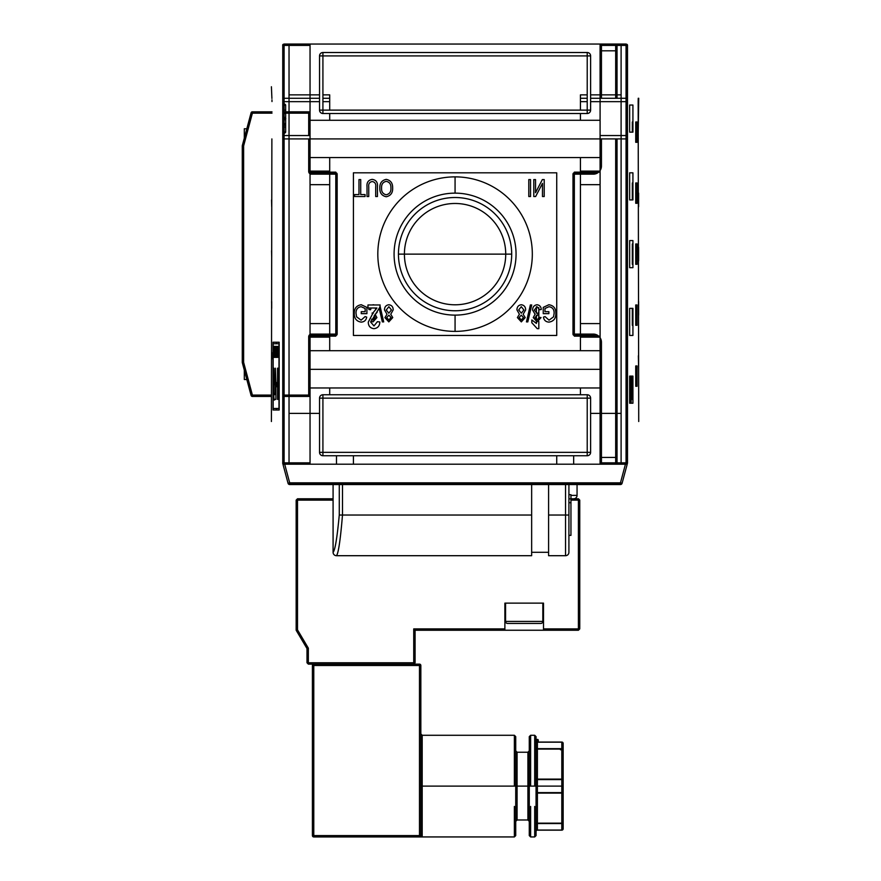 <?xml version="1.0" encoding="UTF-8"?>
<svg xmlns="http://www.w3.org/2000/svg" width="881" height="881" viewBox="0 0 881 881"><rect width="100%" height="100%" fill="white"/><g stroke="black" fill="none" stroke-linecap="round" stroke-linejoin="round"><path stroke-width="1.32" d="M394.082 254.135A60.987 60.987 0 0 0 455.07 315.123A60.987 60.987 0 0 0 516.057 254.135A60.987 60.987 0 0 0 455.07 193.137A60.987 60.987 0 0 0 394.082 254.135A60.987 60.987 0 0 0 455.07 315.123A60.987 60.987 0 0 0 516.057 254.135A60.987 60.987 0 0 1 455.07 315.123A60.987 60.987 0 0 1 394.082 254.135A60.987 60.987 0 0 1 455.07 193.137A60.987 60.987 0 0 1 516.057 254.135A60.987 60.987 0 0 0 455.07 193.137A60.987 60.987 0 0 0 394.082 254.135A60.987 60.987 0 0 1 455.07 193.137A60.987 60.987 0 0 1 516.057 254.135A60.987 60.987 0 0 1 455.07 315.123A60.987 60.987 0 0 1 394.082 254.135A60.987 60.987 0 0 0 455.07 315.123A60.987 60.987 0 0 0 516.057 254.135A60.987 60.987 0 0 1 455.07 315.123A60.987 60.987 0 0 1 394.082 254.135A60.987 60.987 0 0 1 455.07 193.137A60.987 60.987 0 0 1 516.057 254.135A60.987 60.987 0 0 0 455.07 193.137A60.987 60.987 0 0 0 394.082 254.135M377.817 254.135A77.253 77.253 0 0 1 455.07 176.872A77.253 77.253 0 0 1 532.322 254.135A77.253 77.253 0 0 1 455.07 331.388A77.253 77.253 0 0 1 377.817 254.135A77.253 77.253 0 0 1 455.07 176.872A77.253 77.253 0 0 1 532.322 254.135A77.253 77.253 0 0 1 455.07 331.388A77.253 77.253 0 0 1 377.817 254.135A77.253 77.253 0 0 1 455.07 176.872A77.253 77.253 0 0 1 532.322 254.135A77.253 77.253 0 0 1 455.07 331.388A77.253 77.253 0 0 1 377.817 254.135A77.253 77.253 0 0 1 455.07 176.872A77.253 77.253 0 0 1 532.322 254.135A77.253 77.253 0 0 0 455.07 176.872A77.253 77.253 0 0 0 377.817 254.135A77.253 77.253 0 0 0 455.07 331.388A77.253 77.253 0 0 0 532.322 254.135A77.253 77.253 0 0 0 455.07 176.872A77.253 77.253 0 0 0 377.817 254.135A77.253 77.253 0 0 0 455.07 331.388A77.253 77.253 0 0 0 532.322 254.135A77.253 77.253 0 0 1 455.07 331.388A77.253 77.253 0 0 1 377.817 254.135M375.702 186.893L375.702 196.529L375.702 186.893C376.132 183.909 375.009 182.125 372.355 181.541C369.535 181.971 368.335 183.755 368.754 186.893L368.754 196.529L367.014 196.529L367.014 186.783C366.562 182.51 368.291 180.043 372.2 179.372C376.154 179.988 377.905 182.455 377.442 186.783L377.442 196.529L375.702 196.529L375.702 186.893C376.132 183.909 375.009 182.125 372.355 181.541C369.535 181.971 368.335 183.755 368.754 186.893C368.335 183.755 369.535 181.971 372.355 181.541C369.535 181.971 368.335 183.755 368.754 186.893C368.335 183.755 369.535 181.971 372.355 181.541C375.009 182.125 376.132 183.909 375.702 186.893C376.132 183.909 375.009 182.125 372.355 181.541C369.535 181.971 368.335 183.755 368.754 186.893L368.754 196.529L368.754 186.893M380.129 304.958L367.972 304.958L380.129 304.958L379.909 307.04L375.758 313.779L379.909 307.04L380.129 304.958L379.909 307.04L370.703 322.105L373.985 325.937L377.398 321.686L379.832 321.983C379.7 325.981 377.729 328.217 373.929 328.679C370.218 328.195 368.335 326.014 368.28 322.127L373.357 312.403L376.947 307.998L367.972 307.998L367.972 304.958L380.129 304.958L379.909 307.04L370.703 322.105L373.985 325.937L377.398 321.686L373.985 325.937L370.703 322.105L373.985 325.937L370.703 322.105L375.758 313.779L370.703 322.105L375.758 313.779L370.703 322.105L373.985 325.937L377.398 321.686L379.832 321.983C379.7 325.981 377.729 328.217 373.929 328.679C370.218 328.195 368.335 326.014 368.28 322.127L373.357 312.403L376.947 307.998L373.357 312.403L368.28 322.127C368.335 326.014 370.218 328.195 373.929 328.679C377.729 328.217 379.7 325.981 379.832 321.983L377.398 321.686M526.453 321.895L530.373 304.958L531.717 304.958L527.807 321.895L526.453 321.895L527.807 321.895L531.717 304.958L530.373 304.958L526.453 321.895L530.373 304.958L531.717 304.958L527.807 321.895L526.453 321.895L527.807 321.895L531.717 304.958L530.373 304.958L526.453 321.895L530.373 304.958L531.717 304.958L527.807 321.895L526.453 321.895M544.976 308.482L544.976 311.687L548.885 311.687L548.885 313.647L543.236 313.647L543.236 307.381L548.874 304.738C553.598 305.476 555.922 308.35 555.834 313.35C555.977 318.404 553.709 321.323 549.006 322.116C545.857 321.939 543.995 320.277 543.434 317.127L545.031 316.576L549.039 320.166L553.565 316.819L554.094 313.438C554.303 309.583 552.607 307.337 549.017 306.698L544.976 308.482L544.976 311.687L544.976 308.482L549.017 306.698L544.976 308.482L549.017 306.698L544.976 308.482L544.976 311.687L544.976 308.482L549.017 306.698C552.607 307.337 554.303 309.583 554.094 313.438C554.303 309.583 552.607 307.337 549.017 306.698C552.607 307.337 554.303 309.583 554.094 313.438C554.303 309.583 552.607 307.337 549.017 306.698C552.607 307.337 554.303 309.583 554.094 313.438L553.565 316.819L554.094 313.438L553.565 316.819L554.094 313.438L553.565 316.819L549.039 320.166L553.565 316.819L549.039 320.166L553.565 316.819L549.039 320.166L545.031 316.576L549.039 320.166L545.031 316.576L543.434 317.127C543.995 320.277 545.857 321.939 549.006 322.116C545.857 321.939 543.995 320.277 543.434 317.127L545.031 316.576M537.817 314.946L537.994 312.997L536.87 313.229L534.327 310.068L536.87 313.229L534.327 310.068L537.003 306.698L534.327 310.068L537.003 306.698L539.546 309.738L537.003 306.698L534.327 310.068L536.87 313.229L537.994 312.997L537.817 314.946L534.976 317.523L537.047 319.946L539.326 317.336L541.066 317.556L537.102 321.895L533.247 317.589L535.086 314.231L532.587 310.057C532.653 306.984 534.139 305.211 537.058 304.738C539.701 305.145 541.099 306.742 541.275 309.517L539.546 309.738L537.003 306.698L534.327 310.068L536.87 313.229L537.994 312.997L537.817 314.946L534.976 317.523L537.047 319.946L539.326 317.336L537.047 319.946L534.976 317.523L537.047 319.946L534.976 317.523L537.564 314.924L534.976 317.523L537.564 314.924L534.976 317.523L537.047 319.946L539.326 317.336L541.066 317.556L537.102 321.895L533.247 317.589L535.086 314.231L532.587 310.057C532.653 306.984 534.139 305.211 537.058 304.738C539.701 305.145 541.099 306.742 541.275 309.517C541.099 306.742 539.701 305.145 537.058 304.738C534.139 305.211 532.653 306.984 532.587 310.057L535.086 314.231L533.247 317.589L537.102 321.895L541.066 317.556L539.326 317.336M358.974 194.569L358.974 179.581L360.714 179.581L360.714 194.569L365.064 194.569L365.064 196.529L354.636 196.529L354.636 194.569L358.974 194.569L354.636 194.569L354.636 196.529L365.064 196.529L365.064 194.569L360.714 194.569L360.714 179.581L358.974 179.581L358.974 194.569L354.636 194.569L354.636 196.529L354.636 194.569L358.974 194.569L358.974 179.581L360.714 179.581L358.974 179.581L358.974 194.569M329.703 336.135L329.703 335.452L329.703 336.135M329.703 172.136L329.703 172.808L329.703 172.136M580.436 172.136L580.436 172.808M580.436 336.135L580.436 335.452M310.046 369.337L310.046 337.148L310.046 350.704L310.046 337.148L329.703 337.148L329.703 350.704L329.703 337.148L310.046 337.148L329.703 337.148L329.703 350.704L329.703 337.148L310.046 337.148L329.703 337.148L329.703 323.591L310.046 323.591L310.046 184.669L329.703 184.669L329.703 171.112L310.046 171.112L310.046 120.29L600.093 120.29L600.093 350.704L600.093 337.148L580.436 337.148L580.436 350.704L580.436 337.148L600.093 337.148L580.436 337.148L600.093 337.148L600.093 350.704L310.046 350.704L600.093 350.704L600.093 369.337L310.046 369.337L310.046 413.387L319.539 413.387L310.046 413.387L319.539 413.387L310.046 413.387L310.046 462.855L284.089 462.855L283.065 463.88L282.647 463.208C267.692 407.661 267.692 407.661 282.647 463.208L283.065 463.88L284.089 462.855L310.046 462.855L310.046 464.21L310.046 157.567L600.093 157.567L600.093 171.112L580.436 171.112L580.436 184.669L600.093 184.669L600.093 323.591L580.436 323.591L580.436 337.148L600.093 337.148L600.093 462.855L600.093 387.97L600.093 413.387L621.105 413.387L600.093 413.387L600.093 387.97L600.093 464.21L600.093 413.387L590.611 413.387L621.105 413.387L621.105 462.855L621.105 45.405L621.105 94.873L600.093 94.873L600.093 44.05L310.046 44.05L310.046 45.405L310.046 44.05L601.448 44.05M600.093 50.823L600.093 45.405L600.093 50.823L601.448 50.823L601.448 98.265L601.448 50.823L600.093 50.823M310.046 113.175L310.046 101.656L310.046 113.175A1.355 1.355 0 0 0 308.691 111.821L285.653 111.821L308.691 111.821A1.355 1.355 0 0 1 310.046 113.175L285.653 113.175L310.046 113.175M310.046 98.265L310.046 45.405L284.089 45.405L310.046 45.405L310.046 94.873L289.034 94.873L289.034 45.405L289.034 94.873L319.539 94.873L310.046 94.873L310.046 120.29L310.046 44.05L626.182 44.05L600.093 44.05L600.093 120.29L310.046 120.29L310.046 45.405M521.299 319.946L523.468 317.612L521.277 315.167L519.129 317.512L521.299 319.946L523.468 317.612L521.277 315.167L519.129 317.512L521.299 319.946L523.468 317.612L521.277 315.167L519.129 317.512L521.299 319.946L519.129 317.512L521.277 315.167L523.468 317.612L521.299 319.946L519.129 317.512L521.277 315.167L523.468 317.612L521.299 319.946L519.129 317.512L521.277 315.167L523.468 317.612L521.299 319.946M521.332 313.207L523.898 309.991L521.288 306.698L518.689 309.914L521.332 313.207L523.898 309.991L521.288 306.698L518.689 309.914L521.332 313.207L523.898 309.991L521.288 306.698L518.689 309.914L521.332 313.207L518.689 309.914L521.288 306.698L523.898 309.991L521.332 313.207L518.689 309.914L521.288 306.698L523.898 309.991L521.332 313.207L518.689 309.914L521.288 306.698L523.898 309.991L521.332 313.207M386.219 194.789C389.677 193.963 391.241 191.629 390.911 187.807C391.076 184.228 389.523 182.07 386.252 181.321C382.905 182.114 381.341 184.349 381.572 188.049C381.341 191.728 382.894 193.974 386.219 194.789C389.677 193.963 391.241 191.629 390.911 187.807C391.076 184.228 389.523 182.07 386.252 181.321C382.905 182.114 381.341 184.349 381.572 188.049C381.341 191.728 382.894 193.974 386.219 194.789C389.677 193.963 391.241 191.629 390.911 187.807C391.076 184.228 389.523 182.07 386.252 181.321C382.905 182.114 381.341 184.349 381.572 188.049C381.341 191.728 382.894 193.974 386.219 194.789C382.894 193.974 381.341 191.728 381.572 188.049C381.341 184.349 382.905 182.114 386.252 181.321C389.523 182.07 391.076 184.228 390.911 187.807C391.241 191.629 389.677 193.963 386.219 194.789C382.894 193.974 381.341 191.728 381.572 188.049C381.341 184.349 382.905 182.114 386.252 181.321C389.523 182.07 391.076 184.228 390.911 187.807C391.241 191.629 389.677 193.963 386.219 194.789C382.894 193.974 381.341 191.728 381.572 188.049C381.341 184.349 382.905 182.114 386.252 181.321C389.523 182.07 391.076 184.228 390.911 187.807C391.241 191.629 389.677 193.963 386.219 194.789M638.725 421.514L638.163 100.72M638.152 135.63L638.163 136.478L638.152 135.63M615.676 44.05L626.182 44.05L627.393 44.799L626.05 45.405L626.05 462.855L600.093 462.855L600.093 387.97L600.093 464.21L310.046 464.21L310.046 387.97L600.093 387.97L600.093 369.337M621.105 98.265L590.611 98.265L626.05 98.265L621.105 98.265L621.105 45.405L621.105 94.873L600.093 94.873L621.105 94.873L621.105 45.405L621.105 462.855L621.105 138.923L626.05 138.923L600.093 138.923L600.093 45.405L600.093 120.29L600.093 45.405L626.05 45.405L627.074 44.38L627.492 45.052C642.458 100.599 642.458 100.599 627.492 45.052L627.492 463.208C642.458 407.661 642.458 407.661 627.492 463.208L627.074 463.88L626.05 462.855L627.074 463.88L627.492 463.208M637.084 386.274L635.73 386.274L637.084 386.274L636.996 365.945L637.084 386.274L637.084 365.945L637.084 386.274L635.73 386.274L635.73 365.945L637.084 365.945L637.084 386.274L637.084 365.945L635.73 365.945L637.084 365.945M638.45 301.566L638.626 315.123L638.626 301.566M638.45 355.781L638.582 359.173L638.45 355.781M638.45 199.921L638.45 206.694L638.362 199.921M271.987 101.557L271.976 100.709L271.987 101.557M289.034 138.923L289.034 462.855L289.034 413.387L310.046 413.387L289.034 413.387L289.034 94.873L289.034 396.439M289.034 111.821L289.034 101.656L289.034 111.821M289.034 44.05L283.957 44.05L282.746 44.799L284.089 45.405L283.065 44.38L282.647 45.052C267.692 100.599 267.692 100.599 282.647 45.052L283.065 44.38L282.647 45.052M278.11 399.412L277.548 399.412L277.548 386.693L275.874 386.693L275.874 399.412L274.696 399.412C273.837 403.399 273.231 388.246 273.881 381.594L273.969 368.192L274.244 384.182C273.716 385.03 273.958 397.452 274.509 394.391L275.412 394.391L275.412 368.192L275.874 382.662L277.548 382.662L277.548 368.192L278.11 368.192L278.11 399.412L277.548 399.412L278.11 399.412L277.548 399.412L277.548 386.693L275.874 386.693L275.874 399.412L274.696 399.412C273.837 403.399 273.231 388.246 273.881 381.594L273.969 368.192L274.013 392.871L274.332 394.325L275.412 394.391L275.412 368.192L275.874 382.662L277.548 382.662L277.548 368.192L278.11 368.192L277.548 368.192L278.11 368.192L278.11 399.412L277.548 399.412L278.11 399.412M421.239 834.692L420.843 835.584L419.488 835.584L419.488 665.485L313.779 665.485L313.779 664.131L313.779 665.485L312.414 665.485A1.355 1.355 0 0 1 313.779 664.131L419.488 664.131L313.779 664.131A1.355 1.355 0 0 0 312.414 665.485L313.779 665.485L313.779 836.939L419.488 836.939L419.488 835.584L419.488 836.939A1.355 1.355 0 0 0 420.843 835.584L420.843 665.485L420.843 835.584A1.355 1.355 0 0 1 419.488 836.939L313.779 836.939A1.355 1.355 0 0 1 312.414 835.584A1.355 1.355 0 0 0 313.779 836.939L313.779 665.485L419.488 665.485L419.488 835.584L312.414 835.584L312.414 665.485L312.414 835.584L420.843 835.584L422.197 834.296L422.197 836.939L422.197 834.296L421.239 834.692L420.854 836.928L419.488 836.939L422.197 836.939L420.854 836.928L421.239 834.692L419.797 836.906L418.134 835.584M517.081 765.776L517.081 786.105L514.372 786.105L514.372 735.283L515.726 736.637L515.726 835.584L514.372 836.939L514.372 806.445M530.626 806.445L530.626 836.939L529.272 835.584L529.272 736.637L530.626 735.283L530.626 786.105L527.917 786.105L527.917 765.776M536.055 786.105L534.701 786.105L534.701 735.283L536.055 736.637L536.055 835.584L534.701 836.939L534.701 806.445M536.055 740.701C538.985 745.216 538.985 736.197 536.055 740.701A1.355 1.355 0 0 0 537.41 742.055L561.803 742.055A1.355 1.355 0 0 1 563.157 743.421A1.355 1.355 0 0 0 561.803 742.055L537.41 742.055A1.355 1.355 0 0 1 536.055 740.701C538.5 739.17 538.952 739.622 537.41 742.055L537.41 748.674L561.803 748.674L561.803 742.165L537.41 742.165L537.41 779.101L561.803 779.101L561.803 749.07L537.41 749.07L537.41 779.101L561.803 779.101L561.803 749.07L563.157 749.742L563.157 743.421L563.157 828.801A1.355 1.355 0 0 1 561.803 830.155L537.41 830.155A1.355 1.355 0 0 0 536.055 831.51A1.355 1.355 0 0 1 537.41 830.155L561.803 830.155A1.355 1.355 0 0 0 563.157 828.801A1.355 1.255 180 0 1 561.803 830.056L561.803 823.548L537.41 823.548L537.41 830.056L561.803 830.155L561.803 793.109L537.41 793.109L537.41 823.151L561.803 823.151L561.803 779.597L537.41 779.597L537.41 786.105L561.803 786.105L561.803 779.101L563.157 779.784L561.803 780.456M563.157 810.564L563.157 749.742L560.448 749.742M420.843 665.485A1.355 1.355 0 0 0 419.488 664.131A1.355 1.355 0 0 1 420.843 665.485L419.488 665.485L419.488 664.131L419.488 665.485L420.843 665.485M577.055 484.539L577.055 495.386A3.392 3.392 0 0 1 573.663 498.778A3.392 3.392 0 0 0 577.055 495.386L577.055 484.539M540.802 623.462L507.588 623.462L540.802 623.462A2.037 2.037 0 0 0 542.828 621.435A2.037 2.037 0 0 1 540.802 623.462L532.73 623.462M542.828 603.133L542.828 621.435L542.828 603.133L543.511 603.133L543.511 628.891L543.511 603.133L504.879 603.133L505.562 603.133L505.562 621.435A2.037 2.037 0 0 0 507.588 623.462L515.649 623.462M297.514 498.778L333.084 498.778L297.514 498.778L296.159 500.133L296.159 630.245L296.159 500.133L297.514 500.133L297.514 629.871L308.35 648.174L308.35 662.776L413.729 662.776L413.729 628.891L504.879 628.891L504.879 603.133L504.879 630.245L415.083 630.245L415.083 662.776L413.729 662.776L413.729 664.131L415.083 662.776L413.729 664.131L413.729 662.776L306.995 662.776L306.995 648.537L296.159 630.245L306.995 648.537L296.159 630.245L297.514 629.871L297.514 498.778L296.159 500.133L333.084 500.133L297.514 500.133L297.514 498.778M570.954 498.778L578.41 498.778L570.954 498.778M578.41 630.245L543.511 630.245L543.511 628.891L578.41 628.891L578.41 500.133L570.954 500.133L579.764 500.133L579.764 628.891L579.764 500.133L578.41 498.778L578.41 500.133L578.41 498.778L579.764 500.133L578.41 500.133L578.41 630.245L579.764 628.891L578.41 630.245L504.879 630.245L543.511 630.245L543.511 628.891L579.764 628.891L578.41 628.891L578.41 630.245M306.995 648.537L308.35 648.174L306.995 648.537L306.995 662.776L308.35 664.131L313.779 664.131L308.35 664.131L308.35 662.776L308.35 664.131L306.995 662.776L308.35 662.776L308.35 648.174L297.514 629.871L296.159 630.245M415.083 630.245L413.729 628.891L413.729 662.776L415.083 662.776L415.083 630.245L504.879 630.245L504.879 628.891L413.729 628.891L415.083 630.245M617.03 457.437L615.676 457.437L615.676 462.855L615.676 457.437L601.448 457.437L601.448 462.855L601.448 457.437L600.093 457.437L601.448 457.437L601.448 342.224L600.093 342.224L601.448 342.224A8.127 8.127 0 0 0 600.093 337.731A8.127 8.127 0 0 1 601.448 342.224L601.448 457.437L617.03 457.437L617.03 138.923L617.03 462.855M617.03 50.823L617.03 98.265L617.03 45.405L617.03 50.823L601.448 50.823L601.448 45.405L601.448 50.823L615.676 50.823L615.676 45.405L615.676 50.823L617.03 50.823M596.272 336.135A6.773 6.773 0 0 0 593.32 335.452L574.346 335.452L593.32 335.452A6.773 6.773 0 0 1 596.272 336.135M593.32 172.808A6.773 6.773 0 0 0 596.272 172.136A6.773 6.773 0 0 1 593.32 172.808L574.346 172.808L593.32 172.808L593.32 174.163L572.991 174.163L572.991 334.097A1.355 1.355 0 0 0 574.346 335.452A1.355 1.355 0 0 1 572.991 334.097L572.991 174.163A1.355 1.355 0 0 1 574.346 172.808A1.355 1.355 0 0 0 572.991 174.163L593.32 174.163L593.32 172.808M242.275 362.377L242.275 145.883L242.275 362.377L243.63 362.377L252.395 395.084L271.414 395.084L252.395 395.084L252.395 396.439L271.414 396.439L252.395 396.439A1.355 1.355 0 0 1 251.085 395.437L242.33 362.73L243.63 362.377L242.33 362.73A1.355 1.355 0 0 1 242.275 362.377A1.355 1.355 0 0 0 242.33 362.73L251.085 395.437A1.355 1.355 0 0 0 252.395 396.439L252.395 395.084L251.085 395.437L252.395 395.084L243.63 362.377L242.275 362.377M246.823 379.513L244.312 379.502L246.823 379.502M244.312 370.152L242.33 362.73L244.312 370.152L244.312 379.502L244.312 370.152L242.33 362.73M310.233 336.135A1.355 1.355 0 0 1 311.4 335.452L335.793 335.452L311.4 335.452L311.4 334.097L337.159 334.097L337.159 174.163L337.159 334.097A1.355 1.355 0 0 1 335.793 335.452A1.355 1.355 0 0 0 337.159 334.097L311.4 334.097L311.4 335.452A1.355 1.355 0 0 0 310.233 336.135M337.159 174.163A1.355 1.355 0 0 0 335.793 172.808L311.4 172.808L335.793 172.808A1.355 1.355 0 0 1 337.159 174.163L311.4 174.163A2.709 2.709 0 0 1 308.691 171.454L308.691 138.923L308.691 171.454A2.709 2.709 0 0 0 311.4 174.163L311.4 172.808A1.355 1.355 0 0 1 310.233 172.136A1.355 1.355 0 0 0 311.4 172.808L311.4 174.163L337.159 174.163M242.33 145.53L251.085 112.823L242.33 145.53A1.355 1.355 0 0 0 242.275 145.883A1.355 1.355 0 0 1 242.33 145.53L243.63 145.883L242.33 145.53M252.395 111.821L271.987 111.821L252.395 111.821A1.355 1.355 0 0 0 251.085 112.823A1.355 1.355 0 0 1 252.395 111.821L252.395 113.175L251.085 112.823L252.395 113.175L243.63 145.883L243.63 362.377L243.63 145.883L242.275 145.883L243.63 145.883L252.395 111.821M308.691 396.439A1.355 1.355 0 0 0 310.046 395.084A1.355 1.355 0 0 1 308.691 396.439L284.089 396.439L308.691 396.439L308.691 336.806A2.709 2.709 0 0 1 311.4 334.097A2.709 2.709 0 0 0 308.691 336.806L310.046 336.806L308.691 336.806L308.691 395.084L310.046 395.084L308.691 395.084L308.691 396.439M244.312 128.758L244.312 138.119L244.312 128.758L246.823 128.758L244.312 128.758M455.07 315.123L455.07 331.388A77.253 77.253 0 0 1 377.817 254.135A77.253 77.253 0 0 1 455.07 176.872A77.253 77.253 0 0 1 532.322 254.135A77.253 77.253 0 0 1 455.07 331.388A77.253 77.253 0 0 1 377.817 254.135A77.253 77.253 0 0 1 455.07 176.872L455.07 193.137M505.727 254.135A50.658 50.658 0 0 1 455.07 304.793A50.658 50.658 0 0 1 404.412 254.135A50.658 50.658 0 0 1 455.07 203.478A50.658 50.658 0 0 1 505.727 254.135L511.696 254.135A56.626 56.626 0 0 1 455.07 310.762A56.626 56.626 0 0 1 398.443 254.135A56.626 56.626 0 0 1 455.07 197.509A56.626 56.626 0 0 1 511.696 254.135A56.626 56.626 0 0 1 455.07 310.762A56.626 56.626 0 0 1 398.443 254.135L404.412 254.135A50.658 50.658 0 0 0 455.07 304.793A50.658 50.658 0 0 0 505.727 254.135L404.412 254.135A50.658 50.658 0 0 1 455.07 203.478A50.658 50.658 0 0 1 505.727 254.135M336.476 455.741L336.476 464.21L336.476 455.741M573.663 455.741L573.663 464.21L573.663 455.741M525.638 309.947L523.138 314.253L525.208 317.623L521.321 321.895L517.389 317.567L519.405 314.253L516.949 309.892C516.993 306.885 518.435 305.167 521.299 304.738C524.173 305.178 525.627 306.918 525.638 309.947L523.138 314.253L525.208 317.623L521.321 321.895L517.389 317.567L519.405 314.253L516.949 309.892C516.993 306.885 518.435 305.167 521.299 304.738C524.173 305.178 525.627 306.918 525.638 309.947C525.627 306.918 524.173 305.178 521.299 304.738C518.435 305.167 516.993 306.885 516.949 309.892L519.405 314.253L517.389 317.567L521.321 321.895L525.208 317.623L523.138 314.253L525.638 309.947L523.138 314.253L525.208 317.623L521.321 321.895L517.389 317.567L519.405 314.253L516.949 309.892C516.993 306.885 518.435 305.167 521.299 304.738C524.173 305.178 525.627 306.918 525.638 309.947M386.241 179.372C390.602 180.286 392.739 183.105 392.651 187.829C392.904 192.785 390.757 195.758 386.23 196.749C381.781 195.78 379.645 192.873 379.832 188.027C379.656 183.204 381.792 180.319 386.241 179.372C390.602 180.286 392.739 183.105 392.651 187.829C392.904 192.785 390.757 195.758 386.23 196.749C381.781 195.78 379.645 192.873 379.832 188.027C379.656 183.204 381.792 180.319 386.241 179.372C381.792 180.319 379.656 183.204 379.832 188.027C379.645 192.873 381.781 195.78 386.23 196.749C390.757 195.758 392.904 192.785 392.651 187.829C392.739 183.105 390.602 180.286 386.241 179.372C390.602 180.286 392.739 183.105 392.651 187.829C392.904 192.785 390.757 195.758 386.23 196.749C381.781 195.78 379.645 192.873 379.832 188.027C379.656 183.204 381.792 180.319 386.241 179.372M587.22 113.517A3.392 3.392 0 0 0 590.611 110.125L590.611 55.91A3.392 3.392 0 0 0 587.22 52.519L322.92 52.519A3.392 3.392 0 0 0 319.539 55.91L319.539 110.125A3.392 3.392 0 0 0 322.92 113.517L587.22 113.517A3.392 3.392 0 0 0 590.611 110.125A3.392 3.392 0 0 1 587.22 113.517A3.392 3.392 0 0 0 590.611 110.125L590.611 55.91A3.392 3.392 0 0 0 587.22 52.519A3.392 3.392 0 0 1 590.611 55.91A3.392 3.392 0 0 0 587.22 52.519L322.92 52.519A3.392 3.392 0 0 0 319.539 55.91A3.392 3.392 0 0 1 322.92 52.519A3.392 3.392 0 0 0 319.539 55.91L319.539 110.125A3.392 3.392 0 0 0 322.92 113.517A3.392 3.392 0 0 1 319.539 110.125A3.392 3.392 0 0 0 322.92 113.517L587.22 113.517L587.22 110.125L322.92 110.125L322.92 55.91L587.22 55.91L587.22 113.517L322.92 113.517L322.92 55.91L319.539 55.91L319.539 110.125L322.92 110.125L322.92 113.517M329.703 387.97L329.703 394.754L329.703 387.97M329.703 120.29L329.703 113.517M329.703 110.125L329.703 94.873L329.703 110.125L329.703 101.656L322.92 101.656L329.703 101.656L329.703 98.265L322.92 98.265L329.703 98.265M322.92 394.754A3.392 3.392 0 0 0 319.539 398.135L319.539 452.349A3.392 3.392 0 0 0 322.92 455.741L587.22 455.741A3.392 3.392 0 0 0 590.611 452.349L590.611 398.135A3.392 3.392 0 0 0 587.22 394.754L322.92 394.754A3.392 3.392 0 0 0 319.539 398.135A3.392 3.392 0 0 1 322.92 394.754A3.392 3.392 0 0 0 319.539 398.135L319.539 452.349A3.392 3.392 0 0 0 322.92 455.741A3.392 3.392 0 0 1 319.539 452.349A3.392 3.392 0 0 0 322.92 455.741L587.22 455.741A3.392 3.392 0 0 0 590.611 452.349A3.392 3.392 0 0 1 587.22 455.741A3.392 3.392 0 0 0 590.611 452.349L590.611 398.135A3.392 3.392 0 0 0 587.22 394.754A3.392 3.392 0 0 1 590.611 398.135A3.392 3.392 0 0 0 587.22 394.754L322.92 394.754L322.92 452.349L587.22 452.349L587.22 398.135L322.92 398.135L322.92 394.754L587.22 394.754L587.22 452.349L590.611 452.349L590.611 398.135L587.22 398.135L587.22 394.754M580.436 387.97L580.436 394.754L580.436 387.97M580.436 120.29L580.436 113.517M580.436 110.125L580.436 98.265L587.22 98.265L580.436 98.265L580.436 94.873L587.22 94.873L580.436 94.873L580.436 110.125L580.436 98.265M284.089 98.265L319.539 98.265L284.089 98.265M621.105 138.923L284.089 138.923L310.046 138.923L310.046 101.656M285.653 113.517L285.653 123.681A1.696 1.696 0 0 1 284.089 125.366A1.696 1.696 0 0 0 285.653 123.681L285.653 113.517A1.696 1.696 0 0 0 284.089 111.821A1.696 1.696 0 0 1 285.653 113.517L284.089 113.517L285.653 113.517M283.957 133.615L285.653 131.919L285.653 105.268A1.696 1.299 180 0 0 284.089 103.969A1.696 1.299 180 0 1 285.653 105.268L284.089 105.268L285.653 105.268L285.653 118.594L284.089 118.594M366.903 307.381L361.265 304.738C356.541 305.476 354.228 308.35 354.305 313.35C354.162 318.404 356.431 321.323 361.133 322.116C364.282 321.939 366.144 320.277 366.705 317.127L365.108 316.576L361.1 320.166L356.574 316.819L356.045 313.438C355.836 309.583 357.532 307.337 361.122 306.698L365.163 308.482L365.163 311.687L361.254 311.687L361.254 313.647L366.903 313.647L366.903 307.381L361.265 304.738C356.541 305.476 354.228 308.35 354.305 313.35C354.162 318.404 356.431 321.323 361.133 322.116C364.282 321.939 366.144 320.277 366.705 317.127M373.081 304.738L374.436 304.958L373.081 304.738M368.864 309.517L369.139 307.998L368.864 309.517L370.604 309.738L371.099 307.998L370.604 309.738M375.306 307.998L375.802 309.727L375.306 307.998M372.145 312.997L373.269 313.229L372.145 312.997L372.211 313.669M374.238 315.464L375.163 317.523L373.092 319.946L371.485 319.175L373.092 319.946L375.163 317.523L374.238 315.464M370.802 321.113L373.037 321.895L376.903 317.589L375.053 314.231L376.903 317.589L373.037 321.895L370.802 321.113M375.482 314.077L377.156 312.27L375.482 314.077M379.315 308.824L382.332 321.895L383.687 321.895L380.063 306.225L383.687 321.895L382.332 321.895L379.315 308.824M384.501 309.947L387.001 314.253L384.931 317.623L388.818 321.895L392.75 317.567L390.735 314.253L393.19 309.892C393.157 306.885 391.704 305.167 388.84 304.738C385.966 305.178 384.523 306.918 384.501 309.947L387.001 314.253L384.931 317.623L388.818 321.895L392.75 317.567L390.735 314.253L393.19 309.892C393.157 306.885 391.704 305.167 388.84 304.738C385.966 305.178 384.523 306.918 384.501 309.947M391.45 309.914L388.807 313.207L386.241 309.991L388.862 306.698L391.45 309.914L388.862 306.698L386.241 309.991L388.807 313.207L391.45 309.914M391.021 317.512L388.84 319.946L386.671 317.612L388.862 315.167L391.021 317.512L388.862 315.167L386.671 317.612L388.84 319.946L391.021 317.512M536.397 321.829L536.397 323.437L531.827 319.946L531.827 322.743L537.256 328.679L538.82 328.679L538.82 321.466M530.527 179.581L528.787 179.581L528.787 196.529L530.527 196.529L530.527 179.581L528.787 179.581L528.787 196.529L530.527 196.529L530.527 179.581M535.527 179.581L533.787 179.581L533.787 196.529L535.637 196.529L542.476 183.391L542.476 196.529L544.216 196.529L544.216 179.581L542.355 179.581L535.527 192.719L535.527 179.581L533.787 179.581L533.787 196.529L535.637 196.529L542.476 183.391L542.476 196.529L544.216 196.529L544.216 179.581L542.355 179.581L535.527 192.719L535.527 179.581M543.236 307.381L548.874 304.738C553.598 305.476 555.922 308.35 555.834 313.35C555.977 318.404 553.709 321.323 549.006 322.116C553.709 321.323 555.977 318.404 555.834 313.35C555.922 308.35 553.598 305.476 548.874 304.738L543.236 307.381L543.236 313.647L548.885 313.647L548.885 311.687L544.976 311.687L548.885 311.687L548.885 313.647L543.236 313.647L543.236 307.381L548.874 304.738C553.598 305.476 555.922 308.35 555.834 313.35C555.977 318.404 553.709 321.323 549.006 322.116C545.857 321.939 543.995 320.277 543.434 317.127M367.014 186.783C366.562 182.51 368.291 180.043 372.2 179.372C376.154 179.988 377.905 182.455 377.442 186.783C377.905 182.455 376.154 179.988 372.2 179.372C368.291 180.043 366.562 182.51 367.014 186.783L367.014 196.529L368.754 196.529L367.014 196.529L367.014 186.783C366.562 182.51 368.291 180.043 372.2 179.372C376.154 179.988 377.905 182.455 377.442 186.783L377.442 196.529L377.442 186.783M632.591 399.412L632.591 394.391L632.591 399.412L629.651 399.412L632.591 399.412M600.093 172.136L574.346 172.136L574.346 336.135L574.346 172.136L574.346 336.135L574.346 172.136L600.093 172.136L574.346 172.136L600.093 172.136L574.346 172.136L600.093 172.136L600.093 350.704L600.093 157.567L600.093 336.135L574.346 336.135L600.093 336.135L574.346 336.135L574.346 172.136L574.346 336.135L600.093 336.135M630.961 376.11L630.961 403.223L630.961 376.11M638.626 193.137L638.626 206.694L638.362 193.137M638.626 355.781L638.626 369.337L638.362 355.781M637.084 121.985L637.084 142.315L635.73 142.315L635.73 121.985L637.084 121.985L637.084 142.315L635.73 142.315L635.73 121.985L637.084 121.985L635.73 121.985M637.084 182.973L637.084 203.302L635.73 203.302L635.73 182.973L637.084 182.973L637.084 203.302L635.73 203.302L635.73 182.973L637.084 182.973L635.73 182.973M637.084 304.958L637.084 325.287L635.73 325.287L635.73 304.958L637.084 304.958L637.084 325.287L635.73 325.287L635.73 304.958L637.084 304.958L635.73 304.958M632.921 105.037L632.921 132.15L629.651 132.15L629.651 105.037L632.921 105.037L632.921 132.15L629.651 132.15L629.651 105.037L632.921 105.037M632.921 172.808L632.921 199.921L629.651 199.921L629.651 172.808L632.921 172.808L632.921 199.921L629.651 199.921L629.651 172.808L632.921 172.808M632.921 376.11L632.921 403.223L629.651 403.223L629.651 376.11L632.921 376.11L632.921 403.223L629.651 403.223L629.651 376.11L632.921 376.11M632.921 308.35L632.921 335.452L629.651 335.452L629.651 308.35L632.921 308.35L632.921 335.452L629.651 335.452L629.651 308.35L632.921 308.35M638.45 250.744L638.45 257.516L638.362 250.744M638.626 247.352L638.626 260.908L638.362 247.352M637.084 243.971L637.084 264.3L635.73 264.3L635.73 243.971L637.084 243.971L637.084 264.3L635.73 264.3L635.73 243.971L637.084 243.971L635.73 243.971M632.921 240.579L632.921 267.681L629.651 267.681L629.651 240.579L632.921 240.579L632.921 267.681L629.651 267.681L629.651 240.579L632.921 240.579M638.725 98.265L638.163 136.28M635.73 138.923L637.084 138.923L635.73 138.923M626.182 464.21L627.393 463.461L626.182 464.21M632.327 264.3L632.921 264.3L632.327 264.3L632.327 243.971L632.921 243.971L632.327 243.971L632.327 264.3M635.73 260.908L637.084 260.908M635.73 247.352L637.084 247.352M635.73 257.516L637.084 257.516M635.73 250.744L637.084 250.744M632.327 325.287L632.921 325.287L632.327 325.287L632.327 308.35L632.327 325.287M632.327 386.274L632.921 386.274L632.327 386.274L632.327 376.11L632.327 386.274M632.327 182.973L632.921 182.973L632.327 182.973L632.327 199.921L632.327 182.973M632.327 121.985L632.921 121.985L632.327 121.985L632.327 132.15L632.327 121.985M635.73 315.123L637.084 315.123M635.73 369.337L637.084 369.337M635.73 193.137L637.084 193.137M635.73 308.35L637.084 308.35M635.73 199.921L637.084 199.921M630.862 399.412L632.051 399.412L632.921 397.045L632.051 399.412L632.921 399.412L630.862 399.412L630.862 386.693L629.651 386.693L632.591 386.693L629.651 386.693M631.325 394.391L632.921 394.391L631.325 394.391L631.325 376.11L631.325 394.391L632.921 394.391L632.239 394.391L632.723 385.515M629.651 382.662L632.327 382.662L629.651 382.662L630.862 382.662L630.862 376.11M278.991 408.476L273.143 408.476L273.143 343.755L278.991 343.755L278.991 408.476L278.991 343.755L273.143 343.755L273.143 408.476L278.991 408.476M274.597 346.343L273.991 346.343L274.002 357.378L274.597 357.378L274.597 346.343L273.991 346.343L274.597 346.343L274.597 357.378L274.002 357.378L273.991 347.632L274.597 346.343M276.238 351.365L275.698 357.378L276.381 357.378L276.381 346.343L276.381 357.378L275.698 357.378L276.238 351.365M278.484 351.508L277.834 351.508L277.68 346.343L277.68 357.378L277.834 352.796L278.484 352.796L278.66 357.378L278.66 346.343L278.66 357.378L278.484 352.796L277.834 352.796L277.68 357.378L277.68 346.343L277.834 351.508L278.484 351.508M277.548 346.343L277.273 349.636L276.535 346.343L276.942 357.378L277.548 346.343L277.119 357.378L276.535 346.343L276.799 349.636L277.548 346.343M275.379 354.944L274.784 346.343L274.784 357.378L274.905 348.766L275.511 357.378L275.511 346.343L275.511 357.378L274.905 348.766L274.784 357.378L274.784 346.343L275.379 354.944M273.495 350.12L273.44 348.678M310.046 171.112L329.703 171.112L329.703 157.567L329.703 171.112L310.046 171.112L310.046 157.567L310.046 350.704L310.046 336.135L335.793 336.135L335.793 172.136L310.046 172.136L335.793 172.136L310.046 172.136L335.793 172.136L335.793 336.135L335.793 172.136L335.793 336.135L310.046 336.135L335.793 336.135L310.046 336.135L310.046 157.567L600.093 157.567L600.093 138.923M273.055 342.224L279.178 342.224L279.178 409.995L273.055 409.995L273.055 342.224L279.178 342.224L279.178 409.995L273.055 409.995L273.055 342.224M271.7 199.921L271.7 206.694L271.557 199.921M271.7 352.4L271.7 359.173L271.557 352.4M271.7 301.566L271.7 308.35L271.557 301.566M274.409 384.094L274.409 379.105L274.409 384.094M271.7 250.744L271.7 257.516L271.557 250.744M271.414 421.514L271.877 138.923M271.91 98.452L271.414 86.745M283.957 44.05L310.046 44.05L283.957 44.05L282.746 44.799L282.746 463.461L283.957 464.21L282.746 463.461L282.746 44.799M278.11 376.11L277.548 376.11L278.11 376.11M276.447 386.274L275.412 386.274M276.535 382.662L276.535 386.693L276.535 382.662M276.447 342.224L276.447 343.755L276.447 342.224M276.447 382.662L276.447 386.693L276.447 382.662M276.447 408.476L276.447 409.995L276.447 408.476M277.141 382.662L277.03 386.693L277.141 382.662M278.11 394.391L277.515 393.917M277.372 386.814L277.548 378.764M278.11 386.693L277.548 386.693M278.11 382.662L277.548 382.662M277.647 384.182L275.412 384.182L277.911 384.028L275.412 384.028L277.911 384.028L277.515 378.632M274.509 381.594L273.881 381.594L274.509 381.594M277.097 354.14L276.843 350.924L277.097 354.14M273.528 356.089L273.76 352.51L273.528 356.089M333.084 484.539L333.084 552.31C335.055 550.328 337.115 537.906 339.273 515.033C337.126 537.895 335.055 550.317 333.084 552.31A3.392 3.392 0 0 0 336.476 555.702L531.65 555.702L531.65 484.539L531.65 515.033L342.489 515.033C340.44 539.745 338.436 553.301 336.476 555.702C338.436 553.279 340.44 539.734 342.489 515.033C340.44 539.745 338.436 553.301 336.476 555.702C338.436 553.279 340.44 539.734 342.489 515.033L339.273 515.033L339.273 484.539L339.273 515.033C337.126 537.895 335.055 550.317 333.084 552.31C335.055 550.328 337.115 537.906 339.273 515.033L531.65 515.033L531.65 555.702L336.476 555.702A3.392 3.392 0 0 1 333.084 552.31L333.084 484.539M548.588 515.033L548.588 555.702L565.536 555.702L548.588 555.702L548.588 484.539L548.588 515.033L565.536 515.033L565.536 484.539L565.536 515.033L568.917 515.033L568.917 552.31A3.392 3.392 0 0 1 565.536 555.702L565.536 515.033L548.588 515.033M568.917 484.539L568.917 552.31A3.392 3.392 0 0 1 565.536 555.702L565.536 515.033L568.917 515.033L568.917 484.539M568.917 494.704L570.954 494.704L570.954 535.373L568.917 535.373M570.954 498.877L568.917 498.877L570.954 498.877L570.954 502.71L568.917 502.71L570.954 502.71L570.954 531.199M620.455 484.539L289.684 484.539A1.696 1.696 0 0 1 288.054 483.284L282.944 464.21L627.206 464.21L622.085 483.284L288.054 483.284L282.944 464.21L284.695 464.21L289.684 482.843L284.695 464.21L625.444 464.21L620.455 482.843L622.085 483.284A1.696 1.696 0 0 1 620.455 484.539A1.696 1.696 0 0 0 622.085 483.284A1.696 1.696 0 0 1 620.455 484.539L289.684 484.539A1.696 1.696 0 0 1 288.054 483.284L289.684 482.843L289.684 484.539L289.684 482.843L620.455 482.843L625.444 464.21L627.206 464.21L622.085 483.284A1.696 1.696 0 0 1 620.455 484.539L620.455 482.843L620.455 484.539M353.413 455.741L353.413 464.21L353.413 455.741M556.726 455.741L556.726 464.21L556.726 455.741M556.726 172.808L556.726 335.452L353.413 335.452L353.413 172.808L556.726 172.808L556.726 335.452L353.413 335.452L353.413 172.808L556.726 172.808M365.064 194.569L365.064 196.529L354.636 196.529L365.064 196.529L365.064 194.569L360.714 194.569L360.714 179.581L360.714 194.569L365.064 194.569L365.064 196.529L354.636 196.529L354.636 194.569M638.24 98.353L638.152 101.656L638.262 98.265M621.105 44.05L600.093 44.05L600.093 98.265M422.197 765.776L422.197 786.105L420.843 786.105M562.045 786.105L563.157 786.105C563.157 817.524 563.157 817.524 563.157 786.105M534.701 765.776L534.701 786.105L530.626 786.105L530.626 765.776M527.917 806.445L527.917 786.105L517.081 786.105L517.081 806.445M514.372 765.776L514.372 786.105L422.197 786.105L422.197 834.296L422.197 735.283L420.843 733.928M563.157 822.48A1.355 0.683 180 0 1 561.803 823.151A1.355 0.683 0 0 0 563.157 822.48A1.355 1.068 180 0 1 561.803 823.548A1.355 1.068 -0 0 0 563.157 822.48L563.157 792.437L561.803 792.625L563.157 792.437A1.355 0.683 180 0 1 561.803 793.109A1.355 0.683 -0 0 0 563.157 792.437M561.803 779.101A1.355 0.683 0 0 1 563.157 779.784A1.355 0.683 180 0 0 561.803 779.101L537.41 779.101A1.355 0.683 -0 0 1 536.055 778.43A1.355 0.683 -0 0 0 537.41 779.101L537.41 792.625L561.803 792.625L561.803 786.105M561.803 749.07A1.355 0.683 0 0 1 563.157 749.742A1.355 1.068 180 0 0 561.803 748.674A1.355 1.068 0 0 1 563.157 749.742A1.355 0.683 180 0 0 561.803 749.07L537.41 748.674A1.355 1.068 -0 0 1 536.055 747.606A1.355 1.068 -0 0 0 537.41 748.674L561.803 748.674L561.803 742.165L537.41 742.165A1.355 1.255 0 0 1 536.055 740.91A1.355 1.255 0 0 0 537.41 742.165L537.41 742.055M561.803 742.165L561.803 742.165A1.355 1.255 0 0 1 563.157 743.421A1.355 1.255 180 0 0 561.803 742.165M537.41 749.07A1.355 0.683 0 0 1 536.055 748.387A1.355 0.683 0 0 0 537.41 749.07M537.41 779.597L536.055 779.41L537.41 779.597M537.41 786.105L537.41 793.109A1.355 0.683 180 0 0 536.055 793.792A1.355 0.683 180 0 1 537.41 793.109L537.41 823.548A1.355 1.068 180 0 0 536.055 824.616A1.355 1.068 180 0 1 537.41 823.548L537.41 830.056A1.355 1.255 180 0 0 536.055 831.312A1.355 1.255 180 0 1 537.41 830.056L561.803 830.056A1.355 1.255 0 0 0 563.157 828.801M537.41 792.625L561.803 793.109L537.41 792.625M537.41 823.151A1.355 0.683 -0 0 0 536.055 823.834A1.355 0.683 -0 0 1 537.41 823.151L561.803 823.548L537.41 823.151M561.803 779.597L563.157 779.784L561.803 779.597M570.954 495.386L577.055 495.386L570.954 495.386M505.562 603.133L505.562 621.435L542.828 621.435L505.562 621.435A2.037 2.037 0 0 0 507.588 623.462M543.511 603.133L504.879 603.133M615.676 457.437L615.676 138.923L615.676 457.437M615.676 98.265L615.676 50.823L615.676 98.265M601.448 138.923L601.448 166.035A8.127 8.127 0 0 1 593.32 174.163A8.127 8.127 0 0 0 601.448 166.035L600.093 166.035L601.448 166.035L601.448 138.923M574.346 334.097L593.32 334.097A8.127 8.127 0 0 1 599.664 337.148A8.127 8.127 0 0 0 593.32 334.097L593.32 335.452L593.32 334.097L574.346 334.097M271.987 113.175L252.395 113.175L271.987 113.175M284.089 395.084L308.691 395.084L284.089 395.084M308.691 135.542L308.691 111.821L308.691 135.542M310.046 171.454L308.691 171.454L310.046 171.454M251.085 395.437A1.355 1.355 0 0 0 252.395 396.439M455.07 176.872A77.253 77.253 0 0 1 532.322 254.135A77.253 77.253 0 0 1 455.07 331.388M284.089 119.893A1.696 1.299 0 0 0 285.653 118.594A1.696 1.299 180 0 0 284.089 117.294A1.696 1.299 180 0 1 284.089 119.893M375.702 196.529L377.442 196.529L375.702 196.529M367.972 304.958L367.972 307.998L376.947 307.998L367.972 307.998L367.972 304.958M539.546 309.738L541.275 309.517L539.546 309.738L537.003 306.698L534.327 310.068L536.87 313.229L537.994 312.997M329.703 323.591L329.703 184.669L310.046 184.669L310.046 323.591L329.703 323.591M600.093 323.591L600.093 184.669L580.436 184.669L580.436 323.591L600.093 323.591M600.093 171.112L580.436 171.112L600.093 171.112L600.093 157.567L600.093 350.704M600.093 120.29L600.093 94.873L590.611 94.873L600.093 94.873M310.046 462.855L310.046 387.97L600.093 387.97M310.046 138.923L310.046 350.704M580.436 171.112L580.436 157.567L580.436 171.112M580.436 337.148L580.436 350.704L580.436 337.148M322.92 94.873L329.703 94.873L322.92 94.873M600.093 135.542L626.05 135.542L600.093 135.542M626.05 101.656L590.611 101.656L626.05 101.656M587.22 101.656L580.436 101.656L587.22 101.656M284.089 101.656L319.539 101.656L284.089 101.656M310.046 135.542L284.089 135.542L310.046 135.542M285.653 131.919A1.696 1.299 180 0 1 284.089 133.218A1.696 1.299 180 0 0 285.653 131.919L284.089 131.919L285.653 131.919L285.653 118.594M285.653 127.062L284.089 127.062L285.653 127.062M284.089 125.366A1.696 1.696 0 0 0 285.653 123.681L284.089 123.681L285.653 123.681M284.089 110.125L285.653 110.125L284.089 110.125M587.22 52.519L587.22 55.91L587.22 52.519L322.92 52.519L322.92 55.91L587.22 55.91L587.22 110.125L590.611 110.125L590.611 55.91L587.22 55.91L590.611 55.91M322.92 455.741L322.92 452.349L322.92 455.741L587.22 455.741L587.22 452.349L322.92 452.349L322.92 398.135L319.539 398.135L319.539 452.349L322.92 452.349L319.539 452.349M398.443 254.135A56.626 56.626 0 0 1 455.07 197.509A56.626 56.626 0 0 1 511.696 254.135M365.108 316.576L361.1 320.166L356.574 316.819L356.045 313.438C355.836 309.583 357.532 307.337 361.122 306.698L365.163 308.482M538.82 318.922L538.82 307.623M536.397 306.764L536.397 313.184M536.397 315.178L536.397 319.847M536.397 323.437L531.827 319.946M531.827 322.743L537.256 328.679M541.066 317.556L537.102 321.895L533.247 317.589L535.086 314.231L532.587 310.057C532.653 306.984 534.139 305.211 537.058 304.738C539.701 305.145 541.099 306.742 541.275 309.517M379.832 321.983C379.7 325.981 377.729 328.217 373.929 328.679C370.218 328.195 368.335 326.014 368.28 322.127L373.357 312.403L376.947 307.998M358.974 179.581L360.714 179.581M631.148 403.223L631.148 376.11M632.029 376.11L632.029 399.412L629.651 399.412M632.767 386.693L630.862 386.693M635.73 386.274L635.73 365.945M638.262 138.923L638.174 137.337M635.73 135.542L637.084 135.542L635.73 135.542M627.393 463.461L627.393 44.799L626.182 44.05M635.73 264.3L637.084 264.3M635.73 325.287L637.084 325.287M635.73 203.302L637.084 203.302M635.73 142.315L637.084 142.315M632.492 384.182L632.492 379.006M630.862 382.662L632.327 382.662M632.051 399.412L632.921 399.412M274.597 357.378L274.002 357.378L274.597 357.378M276.381 357.378L275.698 357.378L276.381 357.378M275.874 399.412L274.696 399.412M310.046 336.135L335.793 336.135L310.046 336.135L310.046 172.136L335.793 172.136L310.046 172.136M310.046 413.387L310.046 387.97M271.965 99.861L271.976 100.908M289.034 135.542L289.034 101.656M284.089 462.855L284.089 45.405L284.089 462.855M277.812 368.192L277.812 379.105M277.812 384.094L277.812 386.274M278.11 368.192L277.548 368.192L278.11 368.192M342.489 484.539L342.489 515.033L342.489 484.539M515.726 750.865L517.081 752.231L517.081 819.991L527.917 819.991L527.917 752.231L529.272 750.865M590.611 110.125L319.539 110.125M322.92 52.519L322.92 55.91L319.539 55.91M319.539 398.135L590.611 398.135M587.22 455.741L587.22 452.349L590.611 452.349M600.093 462.855L626.05 462.855L626.05 45.405L600.093 45.405M514.372 836.939L422.197 836.939M422.197 735.283L514.372 735.283M517.081 752.231L527.917 752.231M530.626 836.939L534.701 836.939M530.626 735.283L534.701 735.283M527.917 819.991L529.272 821.345M517.081 819.991L515.726 821.345M420.843 835.573L420.457 836.532M283.957 103.573L285.653 105.268M548.588 552.31L531.65 552.31"/></g></svg>
